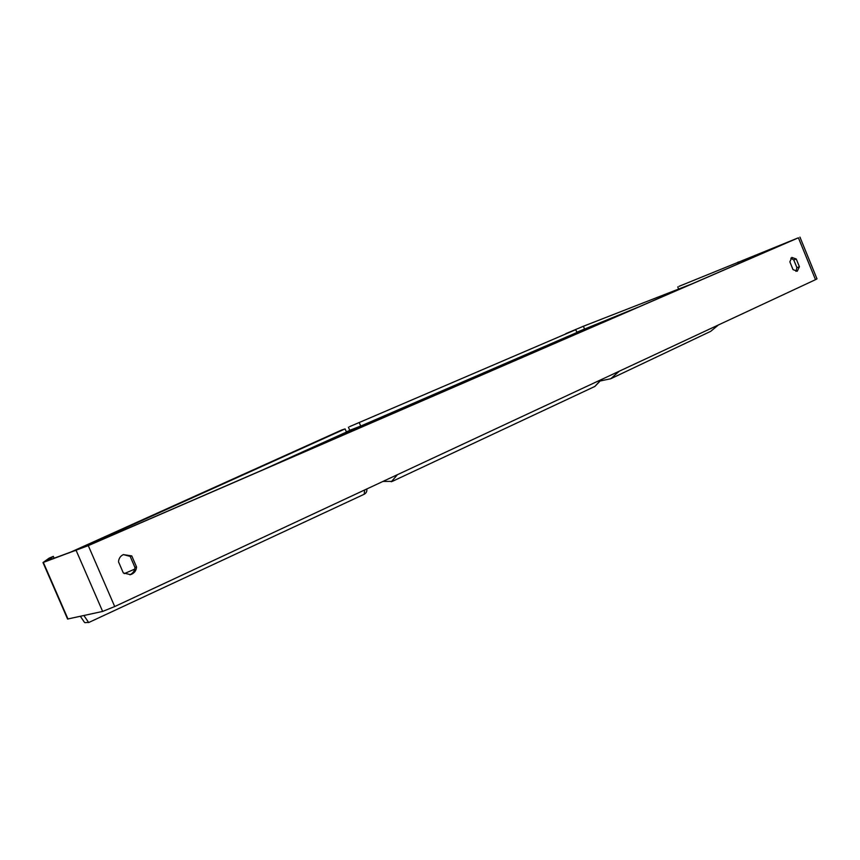 <?xml version="1.0" encoding="UTF-8"?>
<svg xmlns="http://www.w3.org/2000/svg" width="860" height="860" viewBox="0 0 860 860"><rect width="100%" height="100%" fill="white"/><g stroke="black" fill="none" stroke-linecap="round" stroke-linejoin="round"><path stroke-width="1.29" d="M565.59 333.755L583.403 326.252L584.542 329.068L576.834 332.229L638.238 307.117L576.866 332.293M576.92 332.433L613.857 317.716L576.071 332.863M346.429 431.946L389.408 415.004L361.823 425.571M346.387 431.86L353.438 428.882M346.451 431.989L359.351 428.033L343.989 433.193M118.508 561.827C118.766 558.473 120.368 556.065 123.313 554.603L131.763 555.904L136.546 566.955C136.192 570.879 134.171 573.437 130.494 574.641L123.324 572.943L118.508 561.827M791.834 257.43L789.856 261.838L793.028 269.621L797.263 271.233L799.413 266.74L796.242 258.989L791.834 257.43M795.919 271.362L796.93 267.675L793.769 259.946L790.834 258.183M795.941 238.8L86.806 546.164L47.666 560.591L53.32 556.366L49.149 558.129L43.022 562.537L88.279 545.627L798.403 237.801L679.013 286.337L795.941 238.8M123.345 554.592L130.172 556.399L134.945 567.417C134.676 570.911 132.967 573.362 129.828 574.781M799.95 237.102L816.989 278.844L815.495 279.683L114.713 606.547L102.641 611.428L67.617 619.028M54.137 558.258L53.32 556.366M678.604 288.971L677.755 286.907M796.93 267.675L799.413 266.74M793.769 259.946L796.242 258.989M134.945 567.417L136.546 566.955M130.172 556.399L131.763 555.904M359.383 422.883L360.727 426.055L576.942 332.487L575.77 329.67L349.612 426.635L575.77 329.67M348.429 427.194L349.751 430.312L360.727 426.055M68.854 552.958L341.506 430.075L345.064 428.914L346.483 432.064L262.644 469.947M345.064 428.914L74.852 550.798M584.542 329.068L585.682 328.617M583.403 326.252L692.214 283.757M124.259 573.641L134.708 569.116M570.632 336.454L570.191 335.411M353.643 429.785L353.32 429.022M343.118 435.063L342.592 433.827M364.661 489.963L364.221 494.242L88.698 622.533L83.915 615.556M114.713 606.547L88.279 545.627M815.495 279.683L798.403 237.801M739.159 263.407L738.546 261.913M738.278 263.784L737.654 262.278M102.641 611.428L76.239 550.636M68.004 619.06L43.355 562.451M385.613 480.192L390.236 478.031M397.449 474.666L391.289 481.772M382.947 481.428L392.31 481.385L594.873 386.441L601.097 379.679M619.297 371.187L610.675 378.776L710.715 331.337L718.326 325.005M605.279 377.733L610.321 375.379M569.126 337.098L568.696 336.056M343.033 435.106L342.506 433.859M366.812 488.953C367.145 491.318 366.285 493.081 364.221 494.242M88.698 622.533C82.904 622.016 86.709 625.155 80.356 616.341M67.607 619.082L43 562.558M601.678 379.41L594.873 386.441M710.715 331.337L718.433 324.951M610.675 378.776L600.925 380.808"/></g></svg>
